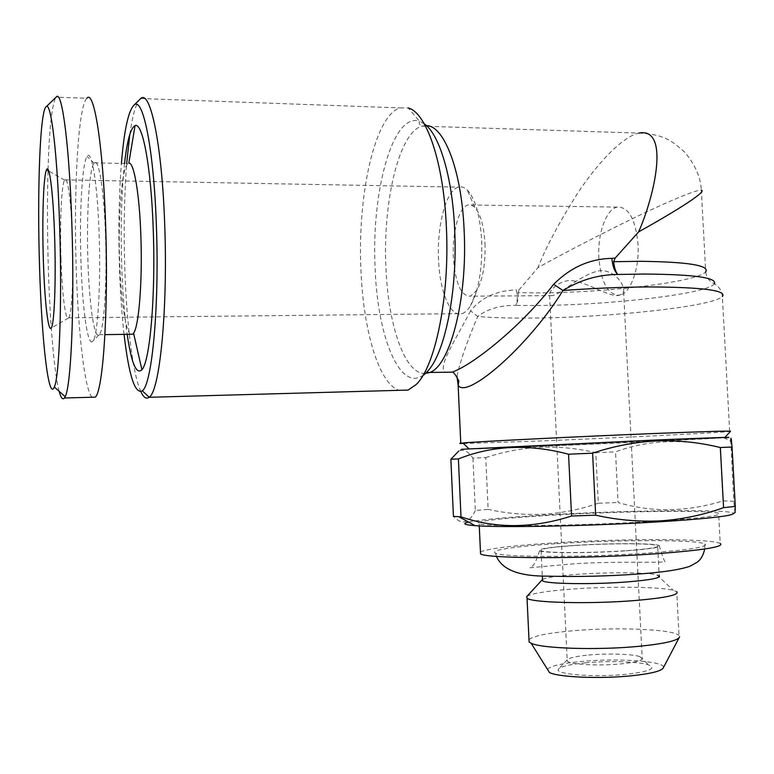 <?xml version="1.0" encoding="UTF-8"?>
<svg xmlns="http://www.w3.org/2000/svg" width="774" height="774" viewBox="0 0 774 774"><rect width="100%" height="100%" fill="white"/><g stroke="black" fill="none" stroke-linecap="round" stroke-linejoin="round"><path stroke-width="0.58" stroke-dasharray="3.87 2.9" d="M556.787 543.658C616.414 539.633 697.626 539.488 704.93 544.016C708.433 546.937 689.324 549.946 647.596 553.052C584.496 557.551 501.329 557.309 495.515 553.158C488.549 550.266 516.326 546.241 556.787 543.658M625.992 550.817C650.537 549.018 661.586 547.257 659.129 545.535C654.494 543.067 608.393 543.125 574.192 545.457C549.617 547.16 538.056 548.93 539.507 550.759C542.293 553.216 589.923 553.352 625.992 550.817M130.458 334.271C125.407 330.604 120.86 298.648 119.651 261.641C117.967 216.294 121.692 167.871 127.894 163.585L128.794 163.179M124.546 163.507C121.441 193.365 120.502 227.701 121.741 266.537C122.65 292.437 124.459 315.028 127.168 334.32M105.516 235.519C107.267 283.903 103.958 331.456 99.178 334.726L98.84 334.997C94.128 338.47 89.252 303.621 87.936 261.602C86.359 217.01 89.039 169.274 94.012 163.217L94.341 162.84C98.724 157.432 104.074 190.22 105.516 235.519M99.13 234.338C101.055 288.199 97.408 340.357 92.309 341.702C87.433 345.204 82.383 307.578 80.98 262.492C79.296 214.64 81.976 163.237 87.094 156.425C91.671 148.376 97.534 183.844 99.13 234.338M59.143 391.296C54.248 373.145 50.078 323.803 48.385 269.816C47.301 234.88 47.175 201.821 48.017 170.619M92.077 397.236C84.801 390.338 78.28 333.565 76.268 269.797C73.54 192.291 77.951 106.706 86.814 98.279L56.047 97.176M61.011 259.174C59.782 223.086 61.378 184.754 64.6 180.139L64.784 179.868C67.657 175.514 71.285 202.033 72.408 238.247C73.753 276.879 71.808 315.144 68.663 317.833L68.47 318.037C65.422 320.997 62.055 293.162 61.011 259.174M620.1 295.107L619.781 295.184C609.283 298.087 588.859 282.123 570.283 280.411C555.006 281.543 547.924 294.023 549.598 295.552L552.22 295.629C561.44 294.207 582 272.661 601.659 270.465C617.12 271.674 624.879 286.177 623.621 291.808L619.781 295.184C608.064 295.32 601.079 282.829 598.844 257.723C597.412 233.912 606.158 209.057 617.304 207.103C628.682 206.793 635.599 219.255 638.047 244.487C639.518 268.626 630.626 292.882 620.1 295.107M485.008 243.646C485.559 263.799 482.879 279.298 476.968 290.153L470.534 296.181C461.043 296.287 455.325 283.361 453.361 257.384C452.045 232.761 458.953 207.016 467.97 204.955L471.337 205.042L474.626 207.18C480.451 213.576 483.905 225.727 485.008 243.646M481.68 240.753C482.434 269.081 478.729 290.714 470.553 305.643C467.864 310.035 465.019 312.706 462.02 313.644C450.449 317.679 439.767 291.846 438.558 259.822C436.768 225.873 446.066 190.046 458.46 187.124C461.459 186.302 464.41 187.26 467.303 190.007C475.323 198.676 480.122 215.598 481.68 240.753M543.242 446.298C490.581 448.514 454.735 449.762 469.015 448.794L653.866 440.125L724.687 437.629C722.897 438.229 618.9 443.144 543.242 446.298M463.423 443.541L540.813 440.948C616.162 437.91 719.056 432.811 729.65 431.447L730.55 431.292M124.063 334.368C121.857 314.728 120.338 292.988 119.515 269.159C118.267 230.991 118.896 195.754 121.402 163.44M140.878 391.663C132.886 374.51 126.684 324.654 124.856 269.981C123.598 231.919 124.198 196.441 126.665 163.556M129.8 134.386C132.335 116.671 135.469 105.216 139.204 100.02M424.229 123.792L419.566 121.315L408.227 107.963L400.168 107.896C374.597 115.142 357.307 196.132 360.945 269.845C363.277 330.469 378.921 384.204 399.22 390.319M456.96 376.358C460.037 361.729 466.964 341.769 477.742 316.469C487.649 308.874 500.352 305.188 515.861 305.411C517.525 301.318 517.709 296.142 516.403 289.902L519.257 289.611L537.959 267.669C558.199 256.291 586.74 241.401 623.573 223.009C659.545 205.236 696.078 189.301 701.331 190.162L705.704 271.848C697.113 282.065 606.284 292.766 539.168 292.872L518.135 292.678L519.257 289.611M425.584 373.416C405.15 375.467 388.122 325.651 385.955 267.678C382.675 202.846 398.784 132.286 421.965 126.123L638.792 133.099C621.803 136.921 596.396 164.707 577.675 193.171C559.002 222.719 545.767 247.554 537.959 267.669M585.347 662.825C608.422 660.57 639.237 661.538 648.709 664.972C656.681 668.523 649.096 671.648 625.953 674.347C593.764 677.705 552.578 674.125 558.702 668.9C561.421 666.327 570.303 664.305 585.347 662.825M588.637 655.036C607.348 653.246 632.348 653.972 639.846 656.623L642.178 657.852C643.552 660.251 636.605 662.263 621.338 663.869C599.086 666.104 569.461 664.518 567.245 661.122L567.187 659.796C569.296 657.803 576.446 656.217 588.637 655.036M574.811 545.525C550.643 547.199 539.41 548.94 541.113 550.72C544.267 553.091 590.388 553.197 625.266 550.74C648.951 549.008 659.748 547.305 657.648 545.641C653.566 543.193 608.354 543.232 574.811 545.525M542.487 579.523C545.922 577.549 557.174 575.856 576.224 574.414C606.313 572.16 646.561 572.286 656.778 574.83L659.196 575.692L657.648 545.641M526.891 596.425C531.264 593.552 545.786 591.143 570.438 589.198C608.616 586.199 659.68 586.615 673.361 590.339L676.747 591.675L679.021 635.454L679.63 636.741L679.021 637.902M528.99 639.595C533.45 635.928 547.944 632.997 572.46 630.8C615.301 626.911 673.419 629.127 679.021 635.454M547.441 669.307C550.459 666.008 561.576 663.415 580.79 661.528C616.714 657.929 665.292 661.122 663.482 667.488M472.943 458.14L475.333 510.511L488.133 509.389L485.753 457.56L472.943 458.14C468.309 451.368 463.578 449.007 458.75 451.068L461.498 449.297L541.616 446.385L724.222 437.823L730.811 441.306L733.8 501.223L722.955 500.923C686.78 512.078 651.814 512.601 618.068 502.5L615.533 451.861C647.712 439.903 682.571 438.413 720.081 447.382L722.955 500.923M485.753 457.56C503.913 451.619 522.373 448.165 541.113 447.208C559.641 446.598 577.868 448.436 595.806 452.722L598.312 503.216L618.068 502.5M468.58 522.082C480.693 519.654 506.128 517.303 544.886 515.02C624.802 510.211 735.455 508.857 733.471 513.588M475.333 510.511C469.189 523.398 461.894 525.343 453.419 516.335M598.312 503.216C580.858 509.292 562.853 512.959 544.306 514.197C525.527 515.116 506.796 513.51 488.133 509.389M653.479 521.328C580.481 525.923 484.669 526.968 479.174 523.727C471.908 521.521 504.038 517.941 549.83 515.31C617.236 511.266 709.197 509.863 718.601 513.278C723.226 515.513 701.515 518.193 653.479 521.328M480.451 551.881C488.171 548.621 511.74 545.689 551.165 543.077C618.6 538.54 710.706 538.298 720.217 543.435L718.601 513.278M720.081 447.382L730.869 446.927M595.806 452.722L615.533 451.861M735.019 512.62L733.8 501.223M705.704 271.848L706.12 274.315C707.388 278.698 710.155 281.842 714.421 283.748C719.191 286.632 721.842 290.918 722.374 296.597C712.303 306.572 610.115 317.417 534.94 318.027C511.817 318.288 492.757 317.775 477.742 316.469L470.524 310.848C481.534 297.429 496.831 290.443 516.403 289.902M470.524 310.848C455.054 340.889 437.426 366.644 445.147 372.304M714.421 283.748C707.736 293.975 609.37 305.169 537.05 305.498L515.861 305.411C517.738 302.17 518.503 297.922 518.135 292.678M48.046 169.506C49.265 129.432 51.819 105.428 55.718 97.505M426.464 125.64L421.965 126.123C419.44 124.846 418.637 123.25 419.566 121.315C392.573 111.601 371.114 193.065 375.129 268.259C377.489 339.941 402.141 397.565 426.619 372.188L426.358 372.497M704.93 544.016L704.717 548.979M659.129 545.535C662.234 555.693 664.247 561.131 665.147 561.847C658.897 562.911 603.73 561.044 567.874 564.333L529.851 567.748C533.305 566.849 536.527 561.179 539.507 550.759M99.178 334.726L104.935 334.639M98.84 334.997L92.309 341.702M64.6 180.139L48.743 171.035M552.22 295.629L470.534 296.181M68.663 317.833L462.02 313.644M476.968 290.153L470.553 305.643M140.733 98.521L400.168 107.896M639.846 656.623L648.709 664.972M541.113 550.72L542.313 575.904M479.174 523.727L479.27 525.904M623.621 291.808L642.178 657.852M549.598 295.552L567.245 661.122M656.778 574.83L673.361 590.339M567.187 659.796L558.702 668.9M729.65 431.447L722.374 296.597M426.619 372.188L416.006 384.678M638.802 133.099C665.398 134.386 672.209 141.39 684.787 152.265C695.187 164.736 700.702 177.372 701.331 190.162M474.626 207.18L467.303 190.007M64.784 179.868L458.46 187.124M617.304 207.103L467.97 204.955M68.47 318.037L51.007 328.224M94.012 163.217L87.094 156.425M94.341 162.84L127.894 163.585M496.453 556.38L495.515 553.158"/><path stroke-width="1.16" d="M127.168 334.32C131.406 363.19 136.321 374.993 141.913 369.74C149.904 361.71 155.777 296.132 153.233 229.385C151.172 167.174 142.571 121.721 135.053 125.63L128.794 163.179C133.873 161.592 139.475 193.539 140.858 235.76C142.551 281.02 138.904 326.376 133.573 333.217L132.693 334.242L130.458 334.271M55.718 97.505L56.715 96.537C62.307 91.98 69.447 147.224 71.856 223.986C74.681 306.465 71.044 386.768 65.151 396.704L64.406 398C62.665 400.148 60.914 397.923 59.143 391.296M86.814 98.279C93.915 88.836 103.039 144.245 105.603 224.296C108.679 310.084 102.99 392.031 95.212 397.149L92.077 397.236M59.627 225.737C62.21 302.247 59.327 377.151 54.325 386.981C48.549 401.716 41.767 340.812 39.609 268.559C37.055 192.387 39.919 108.679 46.44 106.512C51.229 102.749 57.421 154.51 59.627 225.737M43.363 260.528C41.999 219.381 43.383 175.446 46.556 169.787C49.401 162.956 53.3 193.481 54.615 236.457C56.173 282.258 54.228 326.938 51.007 328.224C47.978 331.301 44.544 299.277 43.363 260.528M724.89 437.407L730.55 431.292C730.743 430.77 706.091 431.486 656.584 433.421C578.933 436.497 476 441.635 462.833 442.989L460.762 443.192C458.721 443.444 459.611 443.56 463.423 443.541M121.402 163.44C124.188 129.79 128.465 110.285 134.231 104.916C143.122 96.75 153.871 149.856 156.387 225.679C159.492 306.93 151.927 385.036 142.271 390.822C134.957 394.421 128.89 375.603 124.063 334.368M126.665 163.556L129.8 134.386M139.204 100.02L140.81 98.443C150.408 89.552 162.037 144.912 164.698 224.528C167.987 309.871 159.647 391.567 149.208 397.197L149.101 397.294C146.315 399.374 143.567 397.497 140.878 391.663M399.22 390.319L408.101 390.067L416.006 384.678C435.133 367.215 449.887 296.906 446.375 227.13C443.744 162.588 426.426 112.443 408.227 107.963M445.147 372.304L452.103 372.139C472.217 365.299 520.767 327.092 553.652 284.31C570.525 267.398 589.943 258.748 611.895 258.371L615.195 258.052L613.647 261.709C614.314 267.717 615.698 271.984 617.768 274.48C598.525 274.557 580.258 279.907 562.988 290.511C527.471 347.652 465.938 400.032 458.14 385.162L456.96 376.358M701.331 190.162C708.326 191.391 667.265 216.023 638.627 231.881C654.901 195.164 670.013 126.859 638.811 133.099M659.196 575.692C661.325 577.907 650.537 579.997 626.834 581.942C591.936 584.689 545.738 583.925 542.545 580.781L542.487 579.523M676.747 591.675C679.562 594.877 665.814 597.818 635.512 600.489C590.504 604.262 531.003 602.772 527.036 598.205L526.891 596.425M679.63 636.741C678.479 640.553 664.547 643.774 637.834 646.416C596.522 650.363 541.152 648.486 531.119 643.223L529.097 641.994L528.99 639.595M679.021 637.902L663.482 667.488C662.321 670.884 651.553 673.661 631.178 675.828C599.792 679.059 557.657 677.182 549.424 672.471L547.441 669.307M724.222 437.823C739.683 436.788 716.995 437.503 656.159 439.99L461.498 449.297M730.811 441.315C730.811 435.839 731.236 437.736 732.078 447.014L735.29 506.409L723.574 507.657L720.352 447.546C699.599 442.418 678.479 440.193 656.971 440.89C635.222 442.002 613.763 446.095 592.603 453.177L568.551 454.222C529.116 443.754 492.399 445.321 458.392 458.924L450.865 459.234L458.75 451.068M733.471 513.588L732.117 514.42C725.103 516.693 701.186 519.131 660.367 521.734C592.129 526.02 500.091 527.791 475.052 525.643C464.042 524.782 461.894 523.601 468.58 522.082M592.603 453.177L595.661 515.174C617.468 520.07 639.285 521.957 661.093 520.825C682.62 519.306 703.44 514.913 723.574 507.657M595.661 515.174L571.56 516.016L568.551 454.222M458.392 458.924L461.004 516.868C495.882 528.787 532.735 528.497 571.56 516.016M461.004 516.868L453.419 516.335L450.865 459.234M720.217 543.435C724.899 546.763 703.208 550.227 655.143 553.836C582.096 559.07 486.12 558.702 480.548 553.894L480.451 551.881M732.078 447.014L720.352 447.546M735.29 506.409L735.019 512.62M615.195 258.052L638.627 231.881M553.652 284.31L562.988 290.511C593 288.296 621.677 287.096 649.028 286.931C702.715 287.183 727.163 290.414 722.374 296.597M611.895 258.371C612.505 265.917 614.459 271.287 617.768 274.48L644.558 274.044C693.872 274.431 717.159 277.663 714.421 283.748M135.053 125.63C130.642 127.845 127.139 140.471 124.546 163.507M48.017 170.619L48.046 169.506M426.619 372.188C444.353 355.808 457.84 292.262 454.667 229.501C452.471 177.14 439.361 134.028 424.229 123.792M426.464 125.64C444.179 125.543 461.701 170.677 464.129 230.4C467.796 300.302 449.423 367.921 428.902 372.7L425.584 373.416M613.647 261.709L640.137 261.302C687.96 261.883 709.816 265.405 705.704 271.848M704.717 548.979C703.324 555.355 700.693 559.844 696.832 562.437L689.866 566.307C679.678 569.722 663.028 572.257 639.914 573.921C607.967 576.224 577.346 576.969 548.04 576.156C519.383 576.388 502.181 569.799 496.453 556.38M133.573 333.217L141.913 369.74M104.935 334.639L132.693 334.242M64.406 398L95.212 397.149M54.325 386.981L65.151 396.704M48.743 171.035L46.556 169.787M468.918 448.707L462.833 442.989M134.231 104.916L140.81 98.443M426.358 372.497L452.113 372.139C453.351 371.752 455.605 374.713 458.866 381.04L458.14 385.162L460.762 443.192M542.313 575.904L542.545 580.781M542.168 579.842L526.591 596.744M527.036 598.205L529.097 641.994M549.424 672.471L531.119 643.223M475.052 525.643L458.895 516.761M479.27 525.904L480.548 553.894M732.117 514.42L735.184 512.523M149.101 397.294L408.101 390.067M142.271 390.822L149.208 397.197M46.44 106.512L56.715 96.537"/></g></svg>
